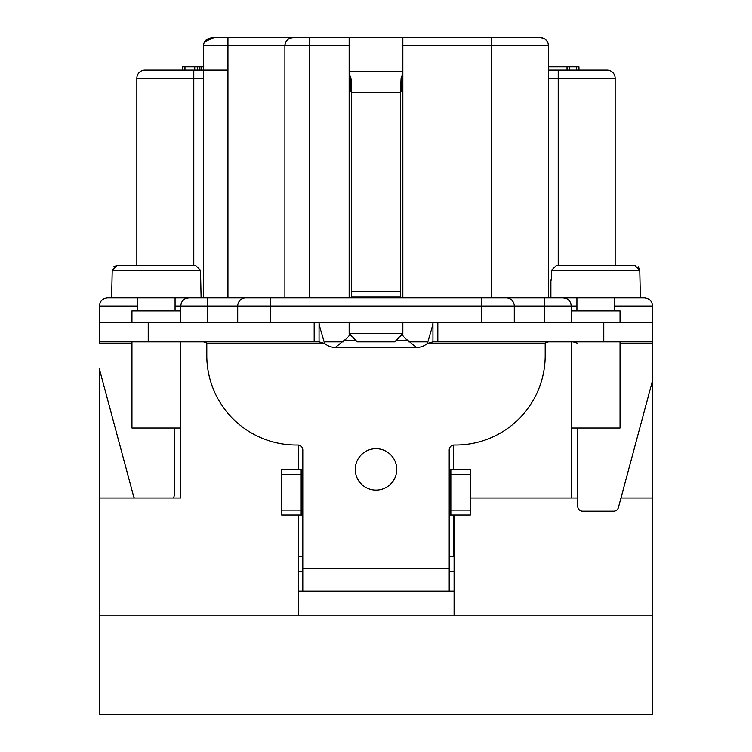 <?xml version="1.0" encoding="UTF-8"?>
<svg xmlns="http://www.w3.org/2000/svg" width="752" height="752" viewBox="0 0 752 752"><rect width="100%" height="100%" fill="white"/><g stroke="black" fill="none" stroke-linecap="round" stroke-linejoin="round"><path stroke-width="1.13" d="M620.973 498.021L652.576 498.021L652.576 714.4L99.424 714.4L99.424 368.499A4.879 4.841 180 0 0 99.584 369.74L133.602 496.329A4.879 4.841 180 0 0 134.429 498.021M652.576 615.155L99.424 615.155M113.684 266.791L117.18 265.371L195.548 265.371L200.502 270.25L201.104 297.905L107.555 297.905C102.479 298.516 99.762 301.223 99.424 306.045L99.424 322.307L652.576 322.307L652.576 306.045C652.313 301.355 649.606 298.638 644.445 297.905L550.896 297.905L550.896 280.007L551.498 280.007L550.896 280.007M180.771 341.831L180.771 498.021L99.424 498.021M577.743 498.021L470.357 498.021M652.576 498.021L652.576 322.307M454.095 514.988L454.095 615.155M577.743 428.057L577.743 506.359A4.879 4.841 180 0 0 582.621 511.2L613.688 511.2A4.879 4.841 180 0 0 618.398 507.609L652.416 381.02A4.879 4.841 180 0 0 652.576 379.769L652.576 343.26L620.043 343.26M573.118 341.831L577.743 343.26M652.576 341.831L432.945 341.831L427.305 343.457A16.271 16.271 0 0 1 416.345 347.415L407.64 340.177A16.271 15.284 180 0 1 402.16 334.377M449.207 571.699L454.095 571.699L454.095 591.222L449.207 591.222L449.207 514.988L450.843 514.988L450.843 469.436L449.207 469.436L449.207 449.912A4.879 4.879 0 0 1 454.095 445.034L455.721 445.034A89.479 89.479 0 0 0 545.2 355.546L545.2 342.94L548.452 341.831M203.548 341.831L206.8 342.94L206.8 355.546A89.479 89.479 0 0 0 296.279 445.034L297.905 445.034A4.879 4.879 0 0 1 302.793 449.912L302.793 469.436L301.157 469.436L301.157 514.988L302.793 514.988L302.793 591.222L298.723 591.222M349.84 334.377A16.271 15.284 180 0 1 344.36 340.177L335.326 347.415A16.271 16.271 0 0 1 324.695 343.457C320.69 330.814 318.81 323.764 319.055 322.307L319.055 341.831L99.424 341.831L99.424 343.26L131.957 343.26M355.254 469.436A20.746 20.746 0 0 1 376 448.69A20.746 20.746 0 0 1 396.746 469.436A20.746 20.746 0 0 1 376 490.172A20.746 20.746 0 0 1 355.254 469.436M402.846 333.7L349.154 333.7L357.294 341.831L394.706 341.831L402.846 333.7L402.846 322.307M349.154 73.414L350.883 77.804L351.598 83.406L351.598 297.905M400.402 297.905L400.402 91.847L402.846 91.077M206.8 343.457L324.695 343.457L319.055 341.831M432.945 341.831L432.945 322.307C433.19 323.764 431.31 330.814 427.305 343.457L545.2 343.457M620.043 322.307L620.043 310.924L571.229 310.924L571.229 306.045A8.131 8.131 0 0 0 563.098 297.905L565.73 298.347M514.293 322.307L514.293 306.045A8.131 8.131 0 0 0 506.152 297.905L550.896 297.905M201.104 297.905L245.848 297.905A8.131 8.131 0 0 0 237.707 306.045L237.707 322.307M186.28 298.347L188.902 297.905A8.131 8.131 0 0 0 180.771 306.045L180.771 310.924L131.957 310.924L131.957 322.307M175.075 306.045L180.771 306.045L181.129 303.658M182.369 301.195L183.93 299.606M245.848 297.905L506.152 297.905A8.131 8.131 0 0 1 514.293 306.045L576.925 306.045M270.25 322.307L270.25 306.045L481.75 306.045L481.75 297.905L498.021 297.905M207.345 322.307L207.345 306.045L270.25 306.045L270.25 297.905L203.548 297.905L203.548 75.266M568.108 299.634L569.725 301.326M570.909 303.78L571.229 306.045A8.131 8.131 0 0 0 563.098 297.905M571.229 498.021L571.229 371.121L571.229 428.057L620.043 428.057L620.043 341.831M454.095 556.593L453.277 556.593L453.277 514.988M453.277 469.436L453.277 445.099M453.277 556.593L449.207 556.593M302.793 556.593L298.723 556.593M638.316 266.791L639.773 270.25L634.82 265.371L639.773 270.25L640.375 297.905M615.155 265.371L615.155 78.274A8.131 8.131 0 0 0 607.024 70.143L548.452 70.143L548.452 297.905L548.452 45.731L548.452 66.881L578.937 66.881L578.993 70.143M193.781 265.371L193.781 70.143L144.976 70.143A8.131 8.131 0 0 0 136.845 78.274L203.548 78.274L203.548 70.143L193.781 70.143L203.548 70.143L203.548 45.722C203.745 40.589 207.176 37.873 213.859 37.6L227.95 37.6L213.859 37.6L204.619 41.736M144.976 70.143L227.95 70.143M136.845 78.274L136.845 265.371L136.845 78.274M290.404 38.032L293.026 37.6A8.131 8.131 0 0 0 284.895 45.731L284.895 297.905M349.154 297.905L349.154 37.6L227.95 37.6L227.95 45.731L284.895 45.731L285.252 43.353M286.493 40.89L288.054 39.301M446.406 37.6L491.507 37.6L491.507 45.731L548.452 45.731L548.086 43.306M546.948 41.022L545.247 39.264M542.963 38.042A8.131 8.131 0 0 1 545.303 39.301A8.131 8.131 0 0 0 542.963 38.042L540.321 37.6A8.131 8.131 0 0 1 548.452 45.731A8.131 8.131 0 0 0 540.321 37.6L402.846 37.6L402.846 297.905M349.154 37.6L402.846 37.6M324.037 341.831L343.307 341.831M408.693 341.831L427.963 341.831M298.723 445.099L298.723 469.436M298.723 514.988L298.723 615.155M548.452 78.274L615.155 78.274A8.131 8.131 0 0 0 607.024 70.143M545.303 39.301L547.024 41.134A8.131 8.131 0 0 1 548.133 43.456A8.131 8.131 0 0 0 547.024 41.134M203.548 45.731L227.95 45.731L227.95 297.905M576.427 70.143L576.427 66.881M184.964 70.143L184.964 66.881L194.74 66.881L194.749 70.143M184.964 66.881L182.454 66.881L182.398 70.143L182.454 66.881L203.548 66.881M201.075 70.143L201.122 66.881L203.764 66.881M199.449 70.143L199.449 66.881L201.122 66.881M197.682 70.143L197.644 66.881L199.449 66.881M194.74 66.881L197.644 66.881M569.602 70.143L569.546 66.881L567.036 66.881L569.546 66.881L569.602 70.143M567.036 70.143L567.036 66.881M449.207 591.222L302.793 591.222M302.793 571.699L298.723 571.699M349.154 91.077L351.598 91.847M351.598 92.552L400.402 92.552L401.117 77.804L402.846 73.405M402.846 71.402L349.154 71.402M301.157 469.436L281.643 469.436L281.643 514.988L301.157 514.988M450.843 514.988L470.357 514.988L470.357 469.436L450.843 469.436M99.424 341.831L99.424 322.307M173.261 498.021A4.879 4.841 180 0 0 174.257 495.079L174.257 428.057M180.771 428.057L131.957 428.057L131.957 341.831M111.625 297.905L112.227 270.25L117.18 265.371L112.227 270.25L200.502 270.25L195.548 265.371L155.908 265.371L195.548 265.371M117.18 265.371L155.908 265.371L117.18 265.371M556.452 265.371L595.18 265.371L556.452 265.371L551.498 270.25L556.452 265.371L634.82 265.371M639.773 270.25L551.498 270.25L551.498 280.007M349.154 333.7L349.154 322.307M99.424 306.045L137.654 306.045M416.345 347.415L335.618 347.415M449.207 469.436L449.207 514.988M449.207 568.446L302.793 568.446M302.793 469.436L302.793 514.988M355.64 340.177L344.36 340.177M407.64 340.177L396.37 340.177M400.402 296.89L351.598 296.89M400.402 291.325L351.598 291.325M437.824 341.831L437.824 322.307M603.771 341.831L603.771 322.307M544.119 297.905A8.131 0.545 -90 0 1 544.655 306.045L544.655 322.307M481.75 322.307L481.75 306.045L514.293 306.045M188.902 297.905A8.131 8.131 0 0 0 180.771 306.045L207.345 306.045A8.131 0.545 -90 0 1 207.881 297.905M614.346 306.045L652.576 306.045M284.895 45.731L349.154 45.731M309.298 297.905L309.298 37.6M402.846 45.731L491.507 45.731L491.507 297.905M558.219 70.143L558.219 265.371M314.176 341.831L314.176 322.307M148.229 341.831L148.229 322.307M400.402 83.406L400.402 91.847M350.883 77.804L350.883 91.415M401.117 77.804L401.117 91.415M301.157 510.11L281.643 510.11M301.157 474.315L281.643 474.315M450.843 474.315L470.357 474.315M450.843 510.11L470.357 510.11M180.771 310.924L180.771 322.307M137.654 297.905L137.654 310.924M175.075 297.905L175.075 310.924M571.229 310.924L571.229 322.307M571.229 341.831L571.229 371.121M576.925 297.905L576.925 310.924M614.346 297.905L614.346 310.924"/></g></svg>
